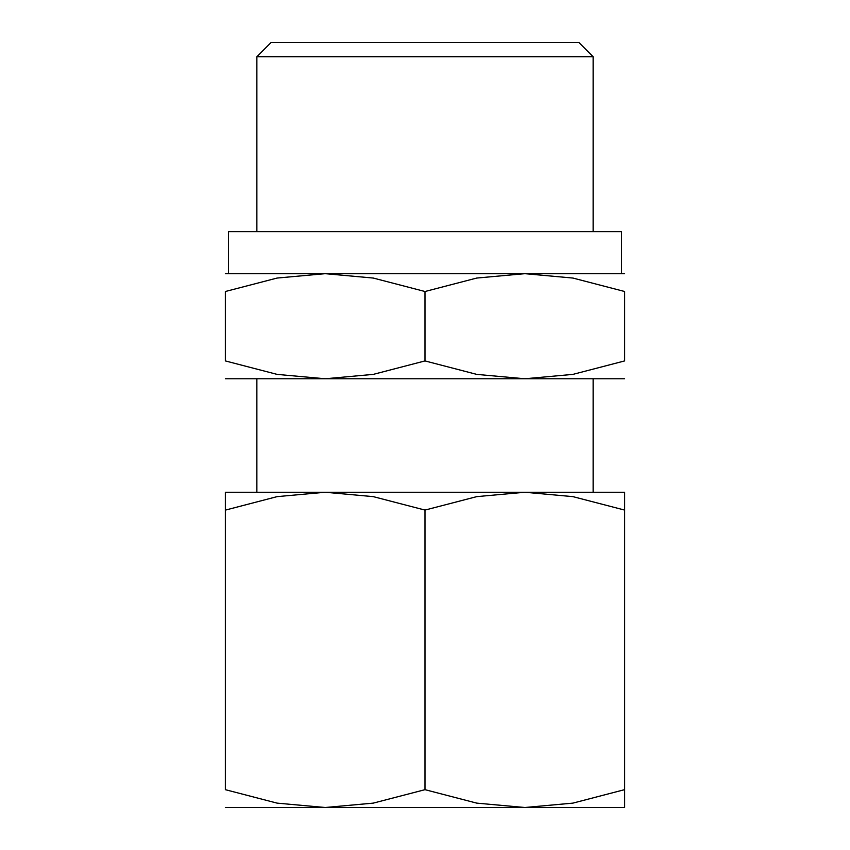 <?xml version="1.0" encoding="UTF-8"?>
<svg xmlns="http://www.w3.org/2000/svg" width="850" height="850" viewBox="0 0 850 850"><rect width="100%" height="100%" fill="white"/><g stroke="black" fill="none" stroke-linecap="round" stroke-linejoin="round"><path stroke-width="1.27" d="M621.499 273.679L621.499 231.646L228.501 231.646L228.501 273.679M256.87 56.716L271.086 42.5L578.914 42.5L593.13 56.716L256.87 56.716L256.87 231.646M624.654 273.679L524.822 273.679L572.911 278.056L624.654 291.507L624.654 360.921L572.911 374.382L524.822 378.76L476.733 374.382L425 360.921L373.267 374.382L325.178 378.76L624.654 378.76M425 273.679L325.178 273.679L373.267 278.056L425 291.507L476.733 278.056L524.822 273.679L425 273.679M624.654 492.256L524.822 492.256L572.911 496.634L624.654 510.085C624.654 486.211 624.654 486.211 624.654 510.127L624.654 789.671C624.654 813.546 624.654 813.546 624.654 789.629L572.911 803.122L524.822 807.5L476.733 803.122L425 789.671L373.267 803.122L325.178 807.5L624.654 807.5M425 492.256L325.178 492.256L373.267 496.634L425 510.085L476.733 496.634L524.822 492.256L425 492.256M225.346 807.5L325.178 807.5L277.089 803.122L225.346 789.671L225.346 510.085C225.346 486.211 225.346 486.211 225.346 510.127L277.089 496.634L325.178 492.256L225.346 492.256M225.346 789.629C225.346 813.546 225.346 813.546 225.346 789.629M425 510.085L425 789.671M225.346 378.76L325.178 378.76L277.089 374.382L225.346 360.921L225.346 291.507L277.089 278.056L325.178 273.679L225.346 273.679M624.654 291.539C624.654 267.633 624.654 267.633 624.654 291.539M225.346 291.539C225.346 267.633 225.346 267.633 225.346 291.539M624.654 360.889C624.654 384.806 624.654 384.806 624.654 360.889M225.346 360.889C225.346 384.806 225.346 384.806 225.346 360.889M425 291.507L425 360.921M593.13 56.716L593.13 231.646M256.87 378.76L256.87 492.256M593.13 378.76L593.13 492.256"/></g></svg>

